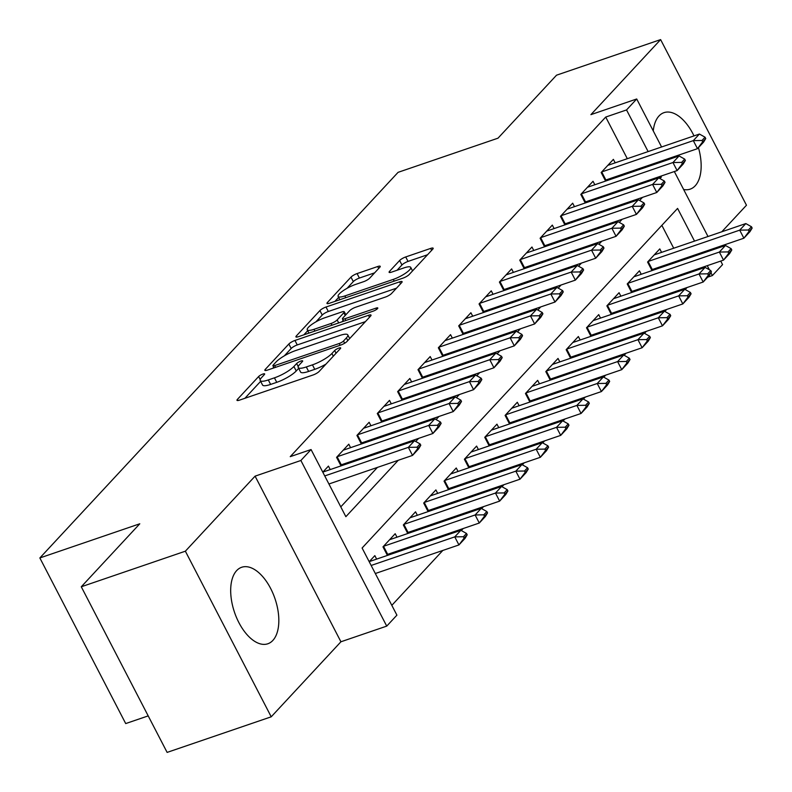 <?xml version="1.0" encoding="UTF-8"?>
<svg xmlns="http://www.w3.org/2000/svg" width="792" height="792" viewBox="0 0 792 792"><rect width="100%" height="100%" fill="white"/><g stroke="black" fill="none" stroke-linecap="round" stroke-linejoin="round"><path stroke-width="1.19" d="M262.894 374.052A3.564 0.822 -27.4 0 0 258.637 376.527L237.412 399.386A5.089 1.178 -27.4 0 0 236.986 400.326A5.089 1.178 -27.4 0 0 239.501 400.138L313.068 374.982A5.089 1.178 -27.4 0 0 319.156 371.438L340.382 348.589A3.564 0.822 -27.4 0 0 340.679 347.926A3.564 0.822 -27.4 0 0 338.917 348.064A3.564 0.822 -27.4 0 0 334.66 350.539L331.917 353.499A16.276 3.772 -27.4 0 1 312.444 364.855L306.306 366.953A16.276 3.772 -27.4 0 1 298.247 367.557A16.276 3.772 -27.4 0 1 299.623 364.538L302.376 361.578A3.564 0.822 -27.4 0 0 302.673 360.924A3.564 0.822 -27.4 0 0 300.911 361.053A3.564 0.822 -27.4 0 0 296.653 363.538L293.901 366.498A16.276 3.772 -27.4 0 1 274.428 377.843L268.3 379.942A16.276 3.772 -27.4 0 1 260.241 380.556A16.276 3.772 -27.4 0 1 261.617 377.537L264.36 374.576A3.564 0.822 -27.4 0 0 264.667 373.913A3.564 0.822 -27.4 0 0 262.894 374.052M694 135.897A40.432 21.364 71.1 0 0 664.013 112.642A40.432 21.364 71.1 0 0 658.993 115.979A40.432 21.364 71.1 0 0 653.261 130.908M683.625 189.486A40.432 21.364 71.1 0 0 690.169 189.149A40.432 21.364 71.1 0 0 695.188 185.813A40.432 21.364 71.1 0 0 698.445 147.639M236.66 570.606A40.432 21.364 71.1 0 0 236.541 617.631A40.432 21.364 71.1 0 0 267.835 643.777A40.432 21.364 71.1 0 0 272.854 640.431A40.432 21.364 71.1 0 0 272.973 593.406A40.432 21.364 71.1 0 0 241.679 567.27A40.432 21.364 71.1 0 0 236.66 570.606M379.804 267.27A5.089 1.178 -27.4 0 0 380.229 266.33A5.089 1.178 -27.4 0 0 377.715 266.518L357.073 273.577A5.089 1.178 -27.4 0 0 350.985 277.121L327.413 302.495A5.089 1.178 -27.4 0 0 326.987 303.445A5.089 1.178 -27.4 0 0 329.502 303.247L403.069 278.101A5.089 1.178 -27.4 0 0 409.157 274.557L432.729 249.173A5.089 1.178 -27.4 0 0 433.165 248.233A5.089 1.178 -27.4 0 0 430.64 248.421L405.712 256.945A5.089 1.178 -27.4 0 0 399.623 260.499L389.535 271.359A5.089 1.178 -27.4 0 0 389.11 272.3A5.089 1.178 -27.4 0 0 391.624 272.111L403.989 267.884A13.613 3.158 -27.4 0 1 410.731 267.369A13.613 3.158 -27.4 0 1 405.692 273.101A13.613 3.158 -27.4 0 1 393.297 279.388L344.867 295.941A13.613 3.158 -27.4 0 1 338.135 296.455A13.613 3.158 -27.4 0 1 343.164 290.723A13.613 3.158 -27.4 0 1 355.558 284.437L363.627 281.675A5.089 1.178 -27.4 0 0 369.715 278.131L379.804 267.27M627.304 158.697L605.722 117.058L626.541 109.939L636.709 98.98L661.587 146.975M81.279 586.773L185.368 551.192L271.22 716.809L167.122 752.4L81.279 586.773L139.788 523.789L39.857 557.954L398.079 172.339L498.01 138.174L556.529 75.191L660.617 39.6L590.911 114.642L636.709 98.98M271.22 716.809L340.926 641.777L255.083 476.15L185.368 551.192M255.083 476.15L300.881 460.489L311.058 449.539L345.866 516.681L398.247 460.291M605.722 117.058L290.238 456.657L311.058 449.539M294.941 340.461A5.089 1.178 -27.4 0 0 288.852 344.005L265.28 369.379A5.089 1.178 -27.4 0 0 264.855 370.329A5.089 1.178 -27.4 0 0 267.369 370.131L340.936 344.985A5.089 1.178 -27.4 0 0 347.025 341.441L370.597 316.058A5.089 1.178 -27.4 0 0 371.032 315.117A5.089 1.178 -27.4 0 0 368.508 315.305L294.941 340.461L297.257 344.936A5.089 1.178 -27.4 0 0 291.179 348.48L284.358 355.816M296.347 335.937L319.918 310.563A5.089 1.178 -27.4 0 1 326.007 307.019L399.574 281.863A5.089 1.178 -27.4 0 1 402.098 281.675A5.089 1.178 -27.4 0 1 401.663 282.615L391.575 293.476A5.089 1.178 -27.4 0 1 385.486 297.03L355.657 307.227A5.089 1.178 -27.4 0 0 349.569 310.771L342.877 317.978A5.089 1.178 -27.4 0 0 342.451 318.919A5.089 1.178 -27.4 0 0 344.965 318.731L376.032 308.118A3.564 0.822 -27.4 0 1 377.794 307.979A3.564 0.822 -27.4 0 1 376.477 309.474A3.564 0.822 -27.4 0 1 373.23 311.127L298.435 336.689A5.089 1.178 -27.4 0 1 295.921 336.887A5.089 1.178 -27.4 0 1 296.347 335.937L296.941 337.075M721.799 231.779L746.47 205.227L660.617 39.6M657.607 268.676L658.934 267.241M637.253 290.585L638.59 289.149M616.899 312.493L618.235 311.058M596.544 334.412L597.881 332.967M576.19 356.321L577.526 354.875M555.836 378.23L557.172 376.794M535.481 400.138L536.818 398.703M515.127 422.047L516.463 420.611M494.772 443.956L496.109 442.52M474.418 465.864L475.754 464.429M454.073 487.773L455.4 486.337M433.719 509.682L435.055 508.246M413.365 531.59L414.701 530.155M393.01 553.509L394.347 552.064M330.234 469.577L328.433 466.102L322.79 472.171M350.589 447.668L348.787 444.193L336.57 457.34L341.005 465.894M370.943 425.759L369.141 422.284L356.925 435.432L361.36 443.985M391.298 403.841L389.496 400.376L377.279 413.523L381.714 422.077M411.642 381.932L409.85 378.467L397.633 391.614L402.069 400.158M431.996 360.023L430.204 356.558L417.988 369.696L422.423 378.249M452.351 338.115L450.549 334.65L438.342 347.787L442.777 356.341M472.705 316.206L470.903 312.731L458.697 325.878L463.132 334.432M493.06 294.297L491.258 290.822L479.051 303.97L483.476 312.523M513.414 272.389L511.612 268.914L499.405 282.061L503.831 290.615M533.768 250.48L531.967 247.005L519.75 260.152L524.185 268.706M554.123 228.571L552.321 225.096L540.104 238.244L544.54 246.797M574.477 206.662L572.675 203.188L560.459 216.335L564.894 224.888M594.832 184.754L593.03 181.279L580.813 194.426L585.248 202.98M340.778 506.87L377.428 467.409M396.445 446.935L397.782 445.5M416.8 425.027L418.136 423.591M437.154 403.118L438.491 401.683M457.509 381.209L458.835 379.774M477.853 359.301L479.19 357.865M498.208 337.392L499.544 335.957M518.562 315.483L519.899 314.048M538.916 293.575L540.253 292.139M559.271 271.666L560.607 270.22M579.625 249.757L580.962 248.312M599.98 227.839L601.316 226.403M620.334 205.93L621.671 204.494M640.471 184.1L640.035 183.269M633.887 171.399L633.452 170.567M346.599 463.973L347.935 462.538M366.953 442.065L368.29 440.629M387.308 420.156L388.644 418.72M407.662 398.247L408.999 396.812M428.017 376.339L429.353 374.903M448.371 354.43L449.707 352.994M468.725 332.521L470.062 331.086M489.08 310.613L490.416 309.177M509.434 288.704L510.771 287.258M529.789 266.795L531.115 265.35M550.133 244.886L551.47 243.441M570.487 222.968L571.824 221.532M590.842 201.059L592.178 199.624M611.196 179.15L612.533 177.715M605.603 181.061L601.168 172.517L613.384 159.37L615.176 162.835M391.822 605.345L442.817 550.45M461.3 530.551L463.172 528.541M481.655 508.642L483.526 506.623M502.009 486.724L503.88 484.714M522.364 464.815L524.235 462.805M542.718 442.906L544.589 440.897M563.072 420.998L564.943 418.988M583.427 399.089L585.298 397.079M603.781 377.18L605.642 375.17M624.136 355.271L625.997 353.262M644.49 333.363L646.351 331.353M664.834 311.454L666.706 309.444M685.189 289.545L687.06 287.526M686.872 273.626L686.446 272.795M680.288 260.924L679.863 260.093M673.705 248.223L661.855 225.354M376.636 559.102L374.844 555.628L369.201 561.696M387.417 555.42L382.982 546.866L395.188 533.719L396.99 537.194M407.771 533.511L403.336 524.957L415.543 511.81L417.344 515.285M428.116 511.602L423.69 503.049L435.897 489.901L437.699 493.376M448.47 489.684L444.045 481.14L456.251 467.993L458.053 471.458M468.824 467.775L464.389 459.221L476.606 446.084L478.408 449.549M489.179 445.866L484.744 437.313L496.96 424.175L498.762 427.64M509.533 423.958L505.098 415.404L517.315 402.257L519.116 405.732M529.888 402.049L525.452 393.495L537.669 380.348L539.461 383.823M550.242 380.14L545.807 371.587L558.023 358.439L559.815 361.914M570.596 358.232L566.161 349.678L578.368 336.531L580.17 340.006M590.951 336.323L586.516 327.769L598.722 314.622L600.524 318.097M611.305 314.414L606.87 305.861L619.077 292.713L620.878 296.188M631.65 292.505L627.224 283.952L639.431 270.805L641.233 274.279M652.004 270.587L647.579 262.043L659.786 248.896L661.587 252.361M39.857 557.954L125.71 723.571L148.193 715.889M720.73 261.073L722.561 264.607L712.384 275.557L710.919 272.735M707.692 277.17L712.384 275.557M694.525 241.105L677.586 208.415L362.102 548.014L396.911 615.156L386.734 626.116L300.881 460.489M340.926 641.777L386.734 626.116M667.745 158.845L668.171 159.677M674.329 171.547L707.998 236.501M714.146 248.371L714.582 249.203M659.964 178.566L661.34 177.081L660.855 176.151M654.707 164.281L654.271 163.449M648.123 151.579L626.541 109.939M415.721 441.481L418.602 438.382M436.075 419.572L438.956 416.473M456.43 397.663L459.31 394.565M476.784 375.755L479.655 372.656M497.138 353.846L500.009 350.747M517.493 331.937L520.364 328.838M537.837 310.028L540.718 306.93M558.192 288.11L561.073 285.021M578.546 266.201L581.427 263.112M598.901 244.292L601.781 241.194M619.255 222.384L622.136 219.285M639.609 200.475L642.49 197.376M709.394 269.785L707.266 265.676M701.108 253.806L700.682 252.975M658.835 177.933L661.34 177.081M260.241 380.556L262.558 385.031A16.276 3.772 -27.4 0 0 270.617 384.417L268.3 379.942M298.663 368.349L296.228 370.973A16.276 3.772 -27.4 0 1 276.755 382.328L270.617 384.417M298.247 367.557L300.574 372.032A16.276 3.772 -27.4 0 0 308.632 371.428L306.306 366.953M325.967 364.102A16.276 3.772 -27.4 0 1 314.761 369.329L308.632 371.428M260.647 381.338L244.906 398.287M365.419 321.631L297.257 344.936M273.715 367.28L272.775 368.29M273.2 365.062A3.564 0.822 -27.4 0 0 272.903 365.716A3.564 0.822 -27.4 0 0 274.666 365.587L339.243 343.51A3.564 0.822 -27.4 0 0 343.5 341.025L346.401 337.907A16.276 3.772 -27.4 0 0 347.767 334.887A16.276 3.772 -27.4 0 0 339.709 335.501L295.574 350.589A16.276 3.772 -27.4 0 0 276.101 361.944L273.2 365.062M303.841 334.848L307.712 330.68M315.939 321.829L322.245 315.038L319.918 310.563M396.485 288.189L328.324 311.494A5.089 1.178 -27.4 0 0 322.245 315.038M324.7 317.81A13.613 3.158 -27.4 0 0 312.305 324.096A13.613 3.158 -27.4 0 0 307.266 329.828A13.613 3.158 -27.4 0 0 314.008 329.314L331.066 323.483A5.089 1.178 -27.4 0 0 337.154 319.938L343.847 312.731A5.089 1.178 -27.4 0 0 344.282 311.791A5.089 1.178 -27.4 0 0 341.758 311.979L324.7 317.81M343.213 320.394L341.857 321.849M427.551 254.747L408.028 261.419A5.089 1.178 -27.4 0 0 401.95 264.974L397.03 270.26M374.626 272.844L359.39 278.051A5.089 1.178 -27.4 0 0 353.311 281.596L347.094 288.288M338.62 297.406L334.907 301.405M375.329 573.517L458.944 544.936L454.766 536.877L460.875 530.303L369.28 561.617M464.142 538.085L467.191 534.798L466.498 533.452L463.449 536.738L464.142 538.085L458.944 544.936L465.053 538.362L467.191 534.798M371.151 565.458L454.766 536.877L463.449 536.738M460.875 530.303L466.498 533.452M420.79 445.272L420.097 443.926L417.038 447.213L417.731 448.559L420.79 445.272L418.641 448.836L412.533 455.41L328.918 483.991M417.731 448.559L412.533 455.41L408.355 447.351L324.74 475.933M322.869 472.091L414.463 440.778L408.355 447.351L417.038 447.213M420.097 443.926L414.463 440.778M386.991 554.598A5.188 1.198 152.6 0 1 387.694 554.341L479.299 523.027L475.121 514.968L481.229 508.395L389.624 539.708M484.496 516.176L487.545 512.889L486.852 511.543L483.803 514.83L484.496 516.176L479.299 523.027L485.397 516.453L487.545 512.889M387.694 554.341L383.516 546.292L475.121 514.968L483.803 514.83M481.229 508.395L486.852 511.543M407.345 532.689A5.188 1.198 152.6 0 1 408.048 532.432L499.653 501.118L495.475 493.06L501.574 486.486L409.979 517.8M504.851 494.267L507.9 490.981L507.207 489.634L504.148 492.921L504.851 494.267L499.653 501.118L505.751 494.545L507.9 490.981M408.048 532.432L403.87 524.373L495.475 493.06L504.148 492.921M501.574 486.486L507.207 489.634M427.7 510.781A5.188 1.198 152.6 0 1 428.393 510.523L519.997 479.209L515.83 471.151L521.928 464.577L430.333 495.891M525.205 472.359L528.254 469.072L527.561 467.726L524.502 471.012L525.205 472.359L519.997 479.209L526.106 472.636L528.254 469.072M428.393 510.523L424.225 502.465L515.83 471.151L524.502 471.012M521.928 464.577L527.561 467.726M448.054 488.872A5.188 1.198 152.6 0 1 448.747 488.615L540.352 457.301L536.174 449.242L542.282 442.669L450.688 473.982M545.559 450.45L548.608 447.163L547.916 445.817L544.856 449.104L545.559 450.45L540.352 457.301L546.46 450.727L548.608 447.163M448.747 488.615L444.579 480.556L536.174 449.242L544.856 449.104M542.282 442.669L547.916 445.817M441.144 423.364L440.441 422.017L437.392 425.304L438.085 426.65L441.144 423.364L438.996 426.928L432.887 433.501L341.283 464.815A5.188 1.198 -27.4 0 0 340.58 465.072M438.085 426.65L432.887 433.501L428.71 425.443L337.115 456.756M343.223 450.183L434.818 418.869L428.71 425.443L437.392 425.304M440.441 422.017L434.818 418.869M461.498 401.455L460.796 400.108L457.746 403.395L458.439 404.742L461.498 401.455L459.35 405.019L453.242 411.592L361.637 442.906A5.188 1.198 -27.4 0 0 360.934 443.164M458.439 404.742L453.242 411.592L449.064 403.534L357.469 434.848M363.577 428.274L455.172 396.96L449.064 403.534L457.746 403.395M460.796 400.108L455.172 396.96M481.853 379.546L481.15 378.2L478.101 381.487L478.794 382.833L481.853 379.546L479.704 383.11L473.596 389.684L381.992 420.998A5.188 1.198 -27.4 0 0 381.289 421.255M478.794 382.833L473.596 389.684L469.418 381.625L377.824 412.939L381.992 420.998M383.932 406.365L475.527 375.052L469.418 381.625L478.101 381.487M481.15 378.2L475.527 375.052M502.197 357.637L501.504 356.291L498.455 359.578L499.148 360.924L502.197 357.637L500.059 361.202L493.951 367.775L402.346 399.089A5.188 1.198 -27.4 0 0 401.643 399.346M499.148 360.924L493.951 367.775L489.773 359.716L398.178 391.03L402.346 399.089M404.286 384.457L495.881 353.143L489.773 359.716L498.455 359.578M501.504 356.291L495.881 353.143M468.399 466.963A5.188 1.198 152.6 0 1 469.102 466.706L560.706 435.382L556.529 427.333L562.637 420.76L471.042 452.074M565.904 428.531L568.963 425.245L568.26 423.908L565.211 427.195L565.904 428.531L560.706 435.382L566.815 428.818L568.963 425.245M469.102 466.706L464.934 458.647L556.529 427.333L565.211 427.195M562.637 420.76L568.26 423.908M522.552 335.719L521.859 334.382L518.809 337.669L519.502 339.006L522.552 335.719L520.413 339.293L514.305 345.857L422.7 377.18A5.188 1.198 -27.4 0 0 421.997 377.438M519.502 339.006L514.305 345.857L510.127 337.808L418.532 369.112L422.7 377.18M424.641 362.548L516.236 331.234L510.127 337.808L518.809 337.669M521.859 334.382L516.236 331.234M488.753 445.055A5.188 1.198 152.6 0 1 489.456 444.797L581.061 413.474L576.883 405.415L582.991 398.851L491.396 430.155M586.258 406.623L589.317 403.336L588.614 401.999L585.565 405.286L586.258 406.623L581.061 413.474L587.169 406.9L589.317 403.336M489.456 444.797L485.288 436.738L576.883 405.415L585.565 405.286M582.991 398.851L588.614 401.999M542.906 313.81L542.213 312.474L539.164 315.76L539.857 317.097L542.906 313.81L540.758 317.374L534.659 323.948L443.055 355.271A5.188 1.198 -27.4 0 0 442.352 355.529M539.857 317.097L534.659 323.948L530.482 315.889L438.887 347.203L443.055 355.271M444.985 340.629L536.59 309.325L530.482 315.889L539.164 315.76M542.213 312.474L536.59 309.325M509.108 423.146A5.188 1.198 152.6 0 1 509.81 422.878L601.415 391.565L597.237 383.506L603.346 376.933L511.751 408.246M606.613 384.714L609.672 381.427L608.969 380.091L605.92 383.377L606.613 384.714L601.415 391.565L607.523 384.991L609.672 381.427M509.81 422.878L505.633 414.83L597.237 383.506L605.92 383.377M603.346 376.933L608.969 380.091M563.261 291.901L562.567 290.565L559.508 293.852L560.211 295.188L563.261 291.901L561.112 295.465L555.014 302.039L463.409 333.353A5.188 1.198 -27.4 0 0 462.706 333.62M560.211 295.188L555.014 302.039L550.836 293.981L459.241 325.294M465.34 318.721L556.934 287.407L550.836 293.981L559.508 293.852M562.567 290.565L556.934 287.407M529.462 401.237A5.188 1.198 152.6 0 1 530.165 400.97L621.769 369.656L617.592 361.598L623.7 355.024L532.105 386.338M626.967 362.805L630.016 359.518L629.323 358.182L626.274 361.469L626.967 362.805L621.769 369.656L627.878 363.082L630.016 359.518M530.165 400.97L525.987 392.921L617.592 361.598L626.274 361.469M623.7 355.024L629.323 358.182M583.615 269.993L582.922 268.656L579.863 271.933L580.566 273.28L583.615 269.993L581.467 273.557L575.358 280.13L483.763 311.444A5.188 1.198 -27.4 0 0 483.061 311.711M580.566 273.28L575.358 280.13L571.19 272.072L479.586 303.385L483.763 311.444M485.694 296.812L577.289 265.498L571.19 272.072L579.863 271.933M582.922 268.656L577.289 265.498M549.816 379.318A5.188 1.198 152.6 0 1 550.519 379.061L642.124 347.747L637.946 339.689L644.054 333.115L552.46 364.429M647.321 340.897L650.371 337.61L649.678 336.263L646.628 339.55L647.321 340.897L642.124 347.747L648.232 341.174L650.371 337.61M550.519 379.061L546.341 371.012L637.946 339.689L646.628 339.55M644.054 333.115L649.678 336.263M570.171 357.41A5.188 1.198 152.6 0 1 570.874 357.152L662.478 325.839L658.301 317.78L664.409 311.207L572.814 342.52M667.676 318.988L670.725 315.701L670.032 314.355L666.983 317.642L667.676 318.988L662.478 325.839L668.577 319.265L670.725 315.701M566.706 349.094L658.301 317.78L666.983 317.642M664.409 311.207L670.032 314.355M590.525 335.501A5.188 1.198 152.6 0 1 591.228 335.244L682.833 303.93L678.655 295.871L684.753 289.298L593.159 320.612M688.03 297.079L691.079 293.792L690.386 292.446L687.327 295.733L688.03 297.079L682.833 303.93L688.931 297.356L691.079 293.792M591.228 335.244L587.05 327.195L678.655 295.871L687.327 295.733M684.753 289.298L690.386 292.446M610.879 313.592A5.188 1.198 152.6 0 1 611.582 313.335L703.177 282.021L699.009 273.963L705.108 267.389L613.513 298.703M708.385 275.171L711.434 271.884L710.741 270.537L707.682 273.824L708.385 275.171L703.177 282.021L709.286 275.448L711.434 271.884M611.582 313.335L607.405 305.286L699.009 273.963L707.682 273.824M705.108 267.389L710.741 270.537M631.234 291.684A5.188 1.198 152.6 0 1 631.927 291.426L723.532 260.113L719.364 252.054L725.462 245.48L633.867 276.794M728.739 253.262L731.788 249.975L731.095 248.629L728.036 251.915L728.739 253.262L723.532 260.113L729.64 253.539L731.788 249.975M631.927 291.426L627.759 283.368L719.364 252.054L728.036 251.915M725.462 245.48L731.095 248.629M603.969 248.084L603.276 246.738L600.217 250.025L600.92 251.371L603.969 248.084L601.821 251.648L595.713 258.222L504.108 289.535A5.188 1.198 -27.4 0 0 503.415 289.793M600.92 251.371L595.713 258.222L591.535 250.163L499.94 281.477M506.048 274.903L597.643 243.59L591.535 250.163L600.217 250.025M603.276 246.738L597.643 243.59M624.324 226.175L623.621 224.829L620.572 228.116L621.265 229.462L624.324 226.175L622.175 229.739L616.067 236.313L524.462 267.627A5.188 1.198 -27.4 0 0 523.769 267.884M621.265 229.462L616.067 236.313L611.889 228.254L520.294 259.568L524.462 267.627M526.403 252.995L617.998 221.681L611.889 228.254L620.572 228.116M623.621 224.829L617.998 221.681M644.678 204.267L643.975 202.92L640.926 206.207L641.619 207.554L644.678 204.267L642.53 207.831L636.422 214.404L544.817 245.718A5.188 1.198 -27.4 0 0 544.114 245.975M641.619 207.554L636.422 214.404L632.244 206.346L540.649 237.659L544.817 245.718M546.757 231.086L638.352 199.772L632.244 206.346L640.926 206.207M643.975 202.92L638.352 199.772M665.033 182.358L664.33 181.012L661.28 184.298L661.973 185.645L665.033 182.358L662.884 185.922L656.776 192.496L565.171 223.809A5.188 1.198 -27.4 0 0 564.468 224.067M661.973 185.645L656.776 192.496L652.598 184.437L561.003 215.751L565.171 223.809M567.112 209.177L658.706 177.863L652.598 184.437L661.28 184.298M664.33 181.012L658.706 177.863M685.377 160.449L684.684 159.103L681.635 162.39L682.328 163.736L685.377 160.449L683.239 164.013L677.13 170.587L585.526 201.901A5.188 1.198 -27.4 0 0 584.823 202.158M682.328 163.736L677.13 170.587L672.952 162.528L581.358 193.842M587.466 187.268L679.061 155.955L672.952 162.528L681.635 162.39M684.684 159.103L679.061 155.955M651.588 269.775A5.188 1.198 152.6 0 1 652.281 269.518L743.886 238.204L739.708 230.145L745.817 223.572L654.222 254.885M749.083 231.353L752.143 228.066L751.45 226.72L748.391 230.007L749.083 231.353L743.886 238.204L749.994 231.63L752.143 228.066M652.281 269.518L648.113 261.459L739.708 230.145L748.391 230.007M745.817 223.572L751.45 226.72M705.731 138.541L705.038 137.194L701.989 140.481L702.682 141.827L705.731 138.541L703.593 142.105L697.485 148.678L605.88 179.992A5.188 1.198 -27.4 0 0 605.177 180.249M702.682 141.827L697.485 148.678L693.307 140.62L601.712 171.933L605.88 179.992M607.82 165.36L699.415 134.046L693.307 140.62L701.989 140.481M705.038 137.194L699.415 134.046M260.221 379.586L258.637 376.527M336.055 353.242L334.66 350.539M298.238 366.597L296.653 363.538M276.755 382.328L274.428 377.843M296.228 370.973L293.901 366.498M314.761 369.329L312.444 364.855M333.313 356.202L331.917 353.499M238.006 400.514L237.412 399.386M369.508 317.236L368.508 315.305M265.874 370.517L265.28 369.379M291.179 348.48L288.852 344.005M275.567 367.33L274.666 365.587M340.144 345.253L339.243 343.51M344.639 343.233L343.5 341.025M347.797 340.61L346.401 337.907M328.324 311.494L326.007 307.019M400.574 283.793L399.574 281.863M345.876 320.473L344.965 318.731M376.665 309.345L376.032 308.118M314.909 331.056L314.008 329.314M331.977 325.225L331.066 323.483M338.709 322.928L337.154 319.938M345.243 315.424L343.847 312.731M345.777 297.693L344.867 295.941M394.208 281.13L393.297 279.388M390.129 272.488L389.535 271.359M401.95 264.974L399.623 260.499M408.028 261.419L405.712 256.945M431.64 250.351L430.64 248.421M328.007 303.633L327.413 302.495M353.311 281.596L350.985 277.121M359.39 278.051L357.073 273.577M378.715 268.448L377.715 266.518M337.115 456.766L341.283 464.815M357.459 434.848L361.637 442.906M459.231 325.304L463.409 333.353M570.874 357.152L566.696 349.104M499.94 281.487L504.108 289.535M581.348 193.842L585.526 201.901M274.012 367.864L272.903 365.716M349.678 338.57L347.767 334.887M343.649 321.235L342.451 318.919M308.959 333.095L307.266 329.828M345.837 314.79L344.282 311.791M339.827 299.723L338.135 296.455M412.553 270.894L410.731 267.369"/></g></svg>
